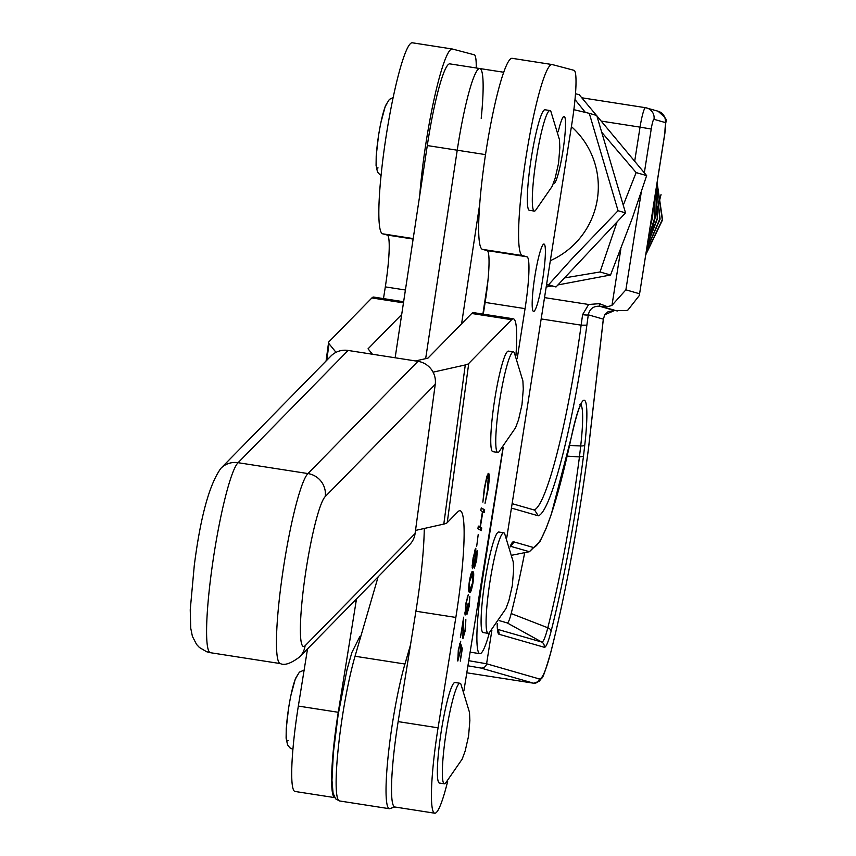 <?xml version="1.0" encoding="UTF-8"?>
<svg xmlns="http://www.w3.org/2000/svg" width="856" height="856" viewBox="0 0 856 856"><rect width="100%" height="100%" fill="white"/><g stroke="black" fill="none" stroke-linecap="round" stroke-linejoin="round"><path stroke-width="1.28" d="M553.308 183.548A34.09 4.098 98.8 0 0 553.618 183.751A34.09 4.098 98.8 0 0 553.672 183.762A34.09 4.098 98.8 0 0 562.938 150.924A34.09 4.098 98.8 0 0 564.211 116.416A34.09 4.098 98.8 0 0 564.158 116.405A34.09 4.098 98.8 0 0 558.251 131.728M544.074 244.067A34.09 4.098 98.8 0 0 544.031 244.056A34.09 4.098 98.8 0 0 534.765 276.895A34.09 4.098 98.8 0 0 533.491 311.413A34.09 4.098 98.8 0 0 533.534 311.424A34.09 4.098 98.8 0 0 542.8 278.585A34.09 4.098 98.8 0 0 544.074 244.067M503.253 447.303L482.388 580.026A72.76 8.753 98.8 0 0 479.788 653.663A72.76 8.753 98.8 0 0 489.45 632.595M506.752 537.836L572.108 122.173A50.879 6.12 98.8 0 0 574.055 70.331L552.334 64.585A96.664 11.631 98.8 0 0 552.195 64.553A96.664 11.631 98.8 0 0 525.916 157.675A96.664 11.631 98.8 0 0 522.31 255.559L527.007 256.8A50.879 6.12 -81.2 0 1 525.06 308.631L517.195 358.675M552.045 64.542L512.412 58.368A96.664 11.631 98.8 0 0 512.263 58.336A96.664 11.631 98.8 0 0 485.994 151.469A96.664 11.631 98.8 0 0 482.377 249.342L487.085 250.583A50.879 6.12 -81.2 0 1 485.138 302.414L483.287 314.141M452.236 48.995L412.592 42.832A96.664 11.631 98.8 0 0 412.453 42.8A96.664 11.631 98.8 0 0 386.174 135.922A96.664 11.631 98.8 0 0 382.568 233.806L387.276 235.047A50.879 6.12 -81.2 0 1 385.318 286.878L383.477 298.605M476.214 67.977A50.879 6.12 98.8 0 0 474.245 54.795L452.524 49.049A96.664 11.631 98.8 0 0 452.375 49.017A96.664 11.631 98.8 0 0 434.452 97.573A96.664 11.631 98.8 0 0 419.74 195.414M550.333 260.663A80.507 79.918 -74 0 0 565.677 251.707A80.507 79.918 -74 0 0 571.412 126.635M573.884 109.675L589.292 113.356L618.064 210.726L571.594 259.154L548.557 284.823L546.61 284.353M657.098 182.735L662.587 219.81L645.734 254.842M645.809 254.35L662.277 219.725L657.023 183.152M656.499 186.49L660.094 219.093L646.419 250.466M646.515 249.888L659.783 219.008L656.424 186.993M655.782 191.081L657.601 218.376L647.243 245.244M647.361 244.538L657.301 218.291L655.675 191.712M654.829 197.094L655.108 217.659L648.292 238.599M648.441 237.626L654.808 217.574L654.69 197.982M653.299 206.82L652.614 216.943L649.929 228.231M650.25 226.155L652.315 216.857L652.989 208.811M661.035 194.601L647.029 249.695M589.292 113.356L596.76 115.496L625.533 212.876L556.025 286.974L546.545 284.727M556.025 286.974L548.557 284.823M625.533 212.876L618.064 210.726M557.941 284.93L610.542 275.001L632.317 218.162L646.644 175.608L636.136 172.58L623.264 205.205M546.192 287.006L551.917 286M617.069 221.897L600.035 271.973L564.511 277.922M610.542 275.001L600.035 271.973M646.644 175.608L579.277 94.791L575.521 93.711M575.007 99.574L585.386 112.425M601.704 132.231L636.136 172.58M462.572 635.783L463.331 635.901L465.075 629.738L465.846 619.637L465.407 630.07L462.925 638.619L462.968 623.831L460.368 637.656L463.652 617.187L463.364 635.912L462.368 635.751M469.409 580.882C470.854 573.424 471.998 570.396 472.822 571.787C473.946 571.423 473.999 575.104 473.004 582.829C471.549 590.394 470.393 593.529 469.537 592.256C468.435 592.48 468.393 588.693 469.409 580.882M478.226 534.422L476.706 546.192L478.226 534.422M488.23 476.054C487.182 476.407 485.973 480.655 484.614 488.787L482.87 502.108L484.261 488.615L486.85 476.514L488.69 473.357C489.653 474.909 489.375 480.633 487.867 490.531L485.031 503.275L487.546 490.167L488.23 476.054L487.064 475.872M468.724 363.479L447.239 522.62A40.703 6.709 -172.3 0 1 443.804 524.086L465.279 364.945A40.703 6.709 7.7 0 0 468.724 363.479L511.631 319.695A81.406 9.801 -81.2 0 1 513.407 318.828A81.406 9.801 -81.2 0 1 515.9 355.829M447.239 522.62L457.842 511.802A101.757 12.252 -81.2 0 1 460.068 510.722A101.757 12.252 -81.2 0 1 455.841 617.433L415.92 611.216A101.757 12.252 -81.2 0 0 424.266 528.462M447.752 780.982A81.406 9.801 -81.2 0 1 434.688 813.2A81.406 9.801 -81.2 0 1 438.069 727.825L455.841 617.433M463.952 690.46L503.05 447.538M481.243 507.94L484.667 509.791L484.229 512.498L482.827 511.738L480.344 527.178L481.746 527.938L481.318 530.634L477.883 528.783L478.322 526.087L479.991 526.986L482.474 511.546L480.805 510.647L481.243 507.94M474.427 568.042L474.395 563.376L472.544 568.705L472.202 566.041L473.111 557.845L475.808 548.225L475.797 554.677L477.231 550.676L476.685 559.974L474.427 568.042M466.745 611.558L467.397 611.666L468.917 605.898L469.837 596.611L469.27 606.048L466.969 614.362L466.83 610.467L465.108 615.036L465.685 604.026L468.307 594.524L466.028 604.261L465.514 612.318L468.082 603.64L467.43 611.666L466.434 611.516M457.404 658.211L458.27 658.339L460.196 651.48L461.084 644.75L462.304 648.773L460.314 661.121L461.609 650.688L460.967 648.581L457.821 661.035L458.302 649.875L460.742 641.219L458.623 650.228L458.313 658.35L457.318 658.2M434.688 813.2L394.766 806.983A81.406 9.801 -81.2 0 1 398.147 721.608L415.92 611.216M415.492 360.943L427.925 358.15L471.71 313.478A81.406 9.801 -81.2 0 1 473.486 312.622L513.407 318.828M465.279 364.945L433.072 372.167M415.524 530.42L443.804 524.086M487.15 475.872L488.081 476.032M488.016 473.732L488.273 476.075M481.19 508.293L484.667 509.791M483.672 509.641L483.298 511.984M479.36 526.889L480.344 527.178M479.349 527.018L481.746 527.938M480.751 527.778L480.377 530.132M478.269 526.44L479.991 526.986M472.726 565.955L472.223 567.592M475.101 549.188L475.08 550.879M476.471 552.056L476.439 553.318M474.566 565.302L474.192 566.597M474.245 565.249L474.887 565.345L476.364 559.631L476.792 553.372L475.24 559.15L474.866 565.345L473.892 565.195M476.129 553.265L476.76 553.372M472.212 565.88L472.994 565.998L474.887 559.022L475.369 550.922L473.464 558.069L472.972 565.998L471.998 565.848M474.556 550.793L475.369 550.922M472.095 571.84L472.747 574.825M470.49 589.538L469.249 592.01M468.649 589.056L469.323 589.452M471.399 574.344L470.854 574.301M468.97 589.399L469.965 589.549L472.64 582.733L472.394 574.494L471.185 574.258M468.66 587.847L470.169 589.613L469.174 589.463M469.366 581.106L469.291 587.944M472.394 574.494L469.741 581.171M467.109 611.623L466.702 612.982M465.354 612.297L465.011 613.42L466.006 613.57M465.011 613.42L464.808 613.966M467.13 597.113L467.868 597.231M464.787 612.211L465.514 612.318M463.182 635.88L462.615 637.592M460.817 647.008L461.298 648.613L462.304 648.773M461.298 648.613L461.191 649.308M458.142 658.328L457.489 660.222M459.576 643.808L460.314 643.915M326.789 360.258L329.025 343.727A40.703 6.709 -172.3 0 1 328.576 342.496A40.703 6.709 -172.3 0 1 328.982 341.726L371.889 297.942A81.406 9.801 -81.2 0 1 373.676 297.075L403.636 301.74M298.337 706.072L338.259 712.288A81.406 9.801 -81.2 0 0 334.739 797.632L294.945 791.447A81.406 9.801 -81.2 0 1 298.337 706.072L307.539 648.869M372.446 354.234L368.037 348.831L401.699 314.484M329.025 343.727L336.023 352.33M356.503 598.911A101.757 12.252 -81.2 0 1 356.032 601.896L338.259 712.288M210.458 652.711L206.649 651.748L199.416 647.478L196.591 644.472L192.397 636.34L190.749 628.261L190.235 609.836L194.269 565.591C200.497 516.81 209.367 484.4 220.869 468.35A20.351 19.923 44.4 0 1 238.086 462.7L307.957 473.571L417.963 361.328L348.092 350.446L238.086 462.7A96.664 11.631 98.8 0 0 211.528 571.273A96.664 11.631 98.8 0 0 210.458 652.711L280.329 663.582A96.664 11.631 -81.2 0 1 281.399 582.155A96.664 11.631 -81.2 0 1 307.957 473.571A20.351 19.923 44.4 0 1 325.237 496.576A76.312 9.191 98.8 0 0 304.265 582.294A76.312 9.191 98.8 0 0 305.089 645.766L415.096 533.523L435.244 384.323L325.237 496.576M417.963 361.328A20.351 19.923 44.4 0 1 435.244 384.323M415.096 533.523A20.351 19.923 44.4 0 1 409.671 544.651L299.664 656.905A20.351 19.923 -135.6 0 0 305.089 645.766M220.869 468.35L330.876 356.096A20.351 19.923 44.4 0 1 348.092 350.446M607.086 306.576L599.585 306.245C593.486 305.956 589.72 308.813 588.297 314.815A5.083 0.696 -172.1 0 1 582.594 314.644L588.65 304.479L599.457 303.655L607.086 306.576A20.351 20.202 -74 0 0 611.976 305.346L620.846 249.053M491.911 630.08L486.593 663.775L539.28 678.936A76.312 9.191 98.8 0 0 551.018 651.352A249.299 30.014 98.8 0 0 588.447 448.608L603.309 319.138L604.807 314.708L614.533 310.546L625.907 310.632A20.351 20.202 106 0 0 627.983 309.958L639.325 295.502L664.866 132.948A10.176 1.22 98.8 0 0 665.262 122.558L653.995 119.316A10.176 1.22 98.8 0 0 651.223 129.031L644.343 172.719M588.65 304.479L544.523 297.61M603.352 318.732A5.083 1.594 6.6 0 1 603.373 318.946L603.373 318.946A5.083 1.594 6.6 0 1 603.309 319.138L588.297 314.815L586.863 325.184L581.138 325.162L541.174 318.935M410.495 644.921L404.942 664.021L355.037 656.252L378.117 576.858M409.628 650.303A83.952 10.101 98.8 0 0 404.942 664.021A83.952 10.101 -81.2 0 0 392.508 722.956A83.952 10.101 -81.2 0 0 389.384 808.717L339.479 800.948L335.67 798.873L333.08 793.223L331.978 780.34L333.348 752.852L338.174 714.567L346.98 669.841L351.848 652.55L359.691 636.853L360.932 635.944M599.457 303.655A5.083 0.61 -81.2 0 0 599.585 306.245L614.64 310.567L608.145 311.648L604.946 314.559A5.083 1.701 33.4 0 1 604.807 314.708M567.154 456.13L579.448 456.922L583.471 456.291A217.253 26.151 -81.2 0 1 551.082 631.279A44.266 5.329 -81.2 0 1 544.266 647.275L499.037 634.264A46.812 5.639 -81.2 0 1 497.218 623.714M499.369 620.654L507.201 622.911A25.883 3.114 98.8 0 0 511.182 613.549A198.87 23.936 98.8 0 0 524.707 552.655M512.263 555.148L529.415 551.713L510.486 546.267M641.305 191.979L625.886 289.831L611.976 305.346M586.863 325.184A167.894 20.212 -81.2 0 1 538.274 515.804L534.668 510.133L512.123 503.649M510.123 546.62A46.812 5.639 -81.2 0 1 513.6 541.795L533.416 547.498L529.415 551.713L540.082 541.292L546.256 528.099L551.285 514.306L571.508 436.528C579.223 402.406 581.566 404.556 581.502 403.732L579.919 404.481M588.447 448.608L588.5 448.448C578.538 523.829 566.03 591.624 550.954 651.833A5.083 3.124 14.3 0 0 551.018 651.352M479.628 204.745L461.587 323.803M482.891 314.077L487.941 280.757M481.2 118.374A81.406 9.801 98.8 0 0 479.863 68.544A81.406 9.801 98.8 0 0 457.232 150.207L425.657 358.664L457.232 150.207L427.294 145.552L395.14 357.776M503.788 72.268L479.863 68.544A81.406 9.801 98.8 0 0 457.232 150.207L485.502 154.615M479.863 68.544L449.914 63.879A81.406 9.801 98.8 0 0 427.294 145.552M503.777 532.796L498.781 532.025A50.879 6.12 98.8 0 0 497.86 532.389A50.879 6.12 98.8 0 0 484.368 584.894A50.879 6.12 98.8 0 0 483.126 632.563L488.123 633.344A50.879 6.12 98.8 0 0 489.054 632.98A50.879 6.12 98.8 0 0 489.172 632.873L505.907 608.659L508.903 600.612L512.316 585.611L513.621 570L513.236 561.878L504.623 533.566A50.879 6.12 98.8 0 0 503.777 532.796A50.879 6.12 98.8 0 0 502.846 533.16A50.879 6.12 98.8 0 0 489.365 585.665A50.879 6.12 98.8 0 0 488.123 633.344M445.42 783.336L462.165 759.122L465.15 751.076L468.574 736.085L469.869 720.463L469.484 712.342L460.881 684.04A50.879 6.12 98.8 0 0 460.025 683.27L455.039 682.489A50.879 6.12 98.8 0 0 454.108 682.863A50.879 6.12 98.8 0 0 440.626 735.358A50.879 6.12 98.8 0 0 439.385 783.037L444.371 783.818A50.879 6.12 98.8 0 0 445.302 783.443A50.879 6.12 98.8 0 0 445.42 783.336A50.879 6.12 98.8 0 0 445.559 783.208M460.025 683.27A50.879 6.12 98.8 0 0 459.105 683.634A50.879 6.12 98.8 0 0 445.612 736.139A50.879 6.12 98.8 0 0 444.371 783.818M513.44 351.891L508.443 351.11A50.879 6.12 98.8 0 0 507.522 351.484A50.879 6.12 98.8 0 0 494.03 403.989A50.879 6.12 98.8 0 0 492.799 451.658L497.785 452.439A50.879 6.12 98.8 0 0 498.716 452.075A50.879 6.12 98.8 0 0 498.834 451.957L515.569 427.743L518.565 419.697L521.978 404.706L523.284 389.084L522.898 380.974L514.296 352.661A50.879 6.12 98.8 0 0 513.44 351.891A50.879 6.12 98.8 0 0 512.509 352.255A50.879 6.12 98.8 0 0 499.027 404.76A50.879 6.12 98.8 0 0 497.785 452.439M549.991 110.552L545.005 109.771A50.879 6.12 98.8 0 0 544.074 110.135A50.879 6.12 98.8 0 0 530.592 162.64A50.879 6.12 98.8 0 0 529.35 210.319L534.337 211.09A50.879 6.12 98.8 0 0 535.268 210.726A50.879 6.12 98.8 0 0 535.385 210.619L552.131 186.405L555.116 178.358L558.54 163.357L559.835 147.746L559.45 139.624L550.847 111.323A50.879 6.12 98.8 0 0 549.991 110.552A50.879 6.12 98.8 0 0 549.071 110.916A50.879 6.12 98.8 0 0 535.578 163.421A50.879 6.12 98.8 0 0 534.337 211.09M482.388 580.026L481.746 579.929M522.31 255.559L482.377 249.342M527.007 256.8L487.085 250.583M525.06 308.631L485.138 302.414M382.568 233.806L413.202 238.578M387.276 235.047L413.127 239.07M385.318 286.878L405.412 290.013M438.069 727.825L398.147 721.608M511.631 319.695L471.71 313.478M371.889 297.942L403.465 302.864M353.903 601.565L356.032 601.896M513.6 541.795A5.083 5.05 106 0 1 510.839 545.572M355.037 656.252A83.952 10.101 98.8 0 0 342.603 715.188A83.952 10.101 98.8 0 0 339.479 800.948M534.112 509.973A162.811 19.602 98.8 0 0 576.816 354.705A162.811 19.602 98.8 0 0 581.138 325.162L582.594 314.644M539.28 678.936A5.083 5.05 -74 0 1 533.502 683.184L466.798 672.795L533.641 683.216A81.406 9.801 -81.2 0 1 533.502 683.184L480.815 668.022L467.922 665.797M533.887 683.227A81.406 9.801 -81.2 0 1 533.641 683.216L539.408 681.258C543.153 674.678 541.013 685.56 550.954 651.833M625.886 289.831L639.528 293.758M645.52 107.706L581.887 97.798L645.563 107.706A20.351 2.45 -81.2 0 1 645.595 107.717A10.176 10.101 106 0 1 653.995 119.316M634.756 160.789L640.053 127.137L601.982 121.21M651.223 129.031L640.053 127.137A20.351 2.45 -81.2 0 1 645.563 107.706L658.093 111.227A10.176 10.101 106 0 1 665.262 122.558M617.23 310.985L601.886 306.576M533.416 547.498A199.951 24.064 98.8 0 0 571.519 436.25A64.617 7.779 -81.2 0 1 584.68 400.426A64.617 7.779 -81.2 0 1 584.766 445.045L583.471 456.291M538.274 515.804L511.428 508.079M569.561 445.462L580.7 445.944A59.834 7.201 98.8 0 0 580.817 404.781M511.182 613.549L547.808 627.769A212.47 25.573 98.8 0 0 579.448 456.922L580.7 445.944A5.083 1.594 -173.4 0 0 584.766 445.045M507.201 622.911L541.73 642.043A39.483 4.751 98.8 0 0 547.808 627.769A5.083 3.124 14.3 0 1 551.082 631.279M497.636 629.363L541.73 642.043A5.083 5.05 106 0 1 544.266 647.275M468.746 660.693L486.593 663.775A5.083 5.05 106 0 1 480.815 668.022M497.753 630.027A5.083 5.05 106 0 1 499.037 634.264M296.914 676.743A32.56 3.916 98.8 0 0 287.958 712.599A32.56 3.916 98.8 0 0 288.087 740.622M386.88 104.015A32.56 3.916 98.8 0 0 377.924 139.881A32.56 3.916 98.8 0 0 378.052 167.894M479.788 653.663L470.115 652.165M552.195 64.553L512.263 58.336M412.453 42.8L452.375 49.017M476.771 553.372L475.776 553.211M328.576 342.496L326.072 360.997M280.329 663.582C284.545 665.69 290.986 663.464 299.664 656.905M510.208 546.888L510.604 545.475M394.894 807.005L389.384 808.717M497.315 623.585L497.464 629.877M604.946 314.559L603.373 318.946L588.5 448.448M658.093 111.227C670.334 122.494 664.984 116.052 664.93 132.98L639.325 295.502M292.88 749.364L289.799 747.737L287.552 744.827L286.107 738.182L286.246 728.552L288.59 707.987L290.655 696.388L295.395 678.615L299.418 672.131L304.126 670.077M380.995 175.865L377.517 172.109L376.073 165.454L376.212 155.835L378.555 135.269L380.62 123.671L385.361 105.887L389.384 99.403L393.204 97.488"/></g></svg>
